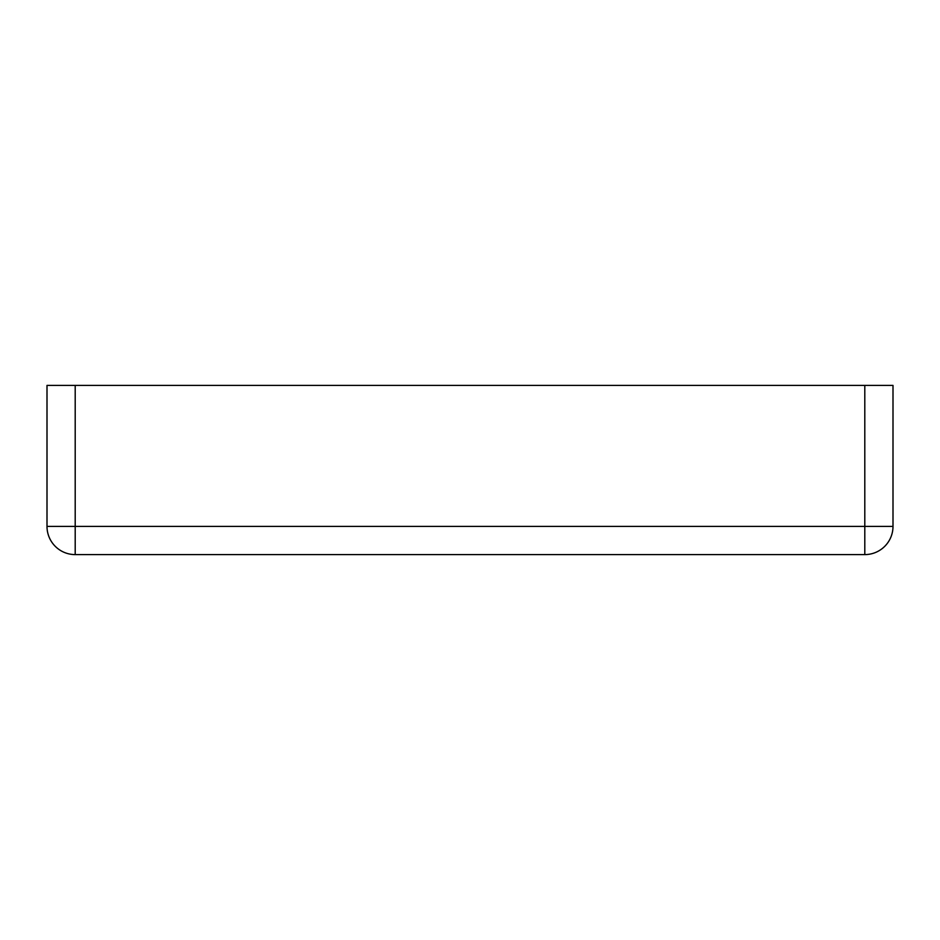 <?xml version="1.0" encoding="UTF-8"?>
<svg xmlns="http://www.w3.org/2000/svg" width="940" height="940" viewBox="0 0 940 940"><rect width="100%" height="100%" fill="white"/><g stroke="black" fill="none" stroke-linecap="round" stroke-linejoin="round"><path stroke-width="1.41" d="M75.2 385.4L47 385.4L47 526.4A28.2 28.2 0 0 0 75.2 554.6A28.2 28.2 0 0 1 47 526.4L75.2 526.4L75.2 554.6L864.8 554.6L864.8 526.4L75.2 526.4L75.2 385.4L893 385.4L893 526.4L864.8 526.4L864.8 385.4M893 526.4A28.2 28.2 0 0 1 864.8 554.6M561.65 554.6L378.35 554.6"/></g></svg>
